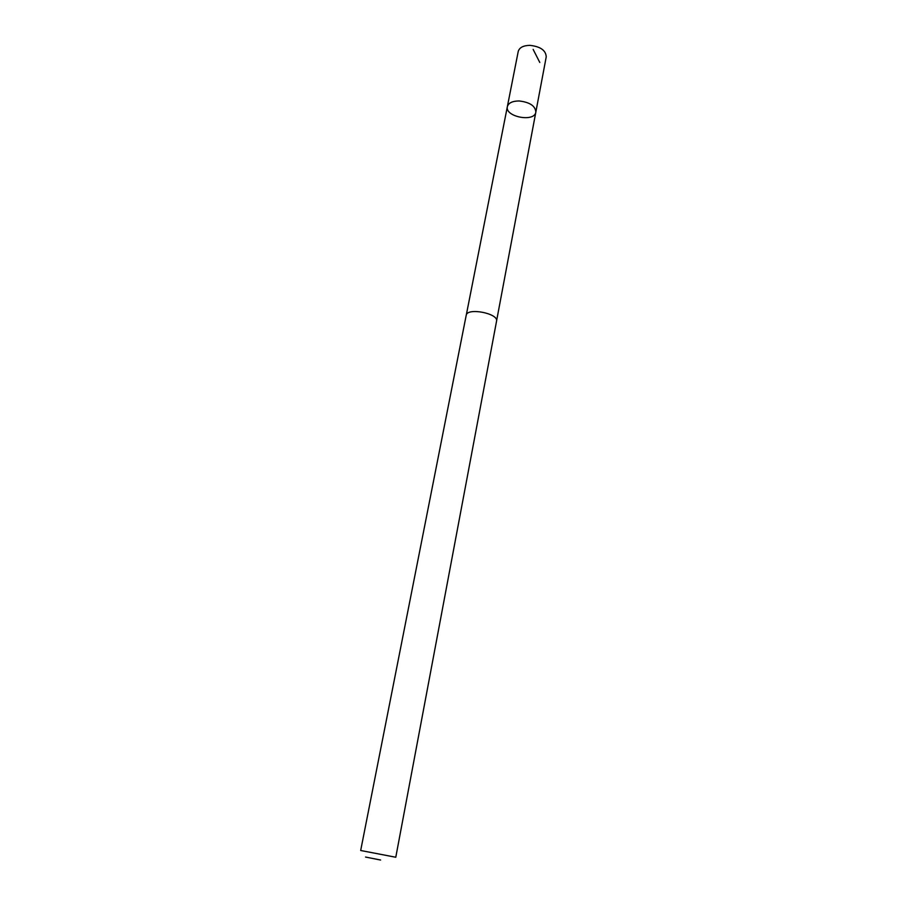 <?xml version="1.0" encoding="UTF-8"?>
<svg xmlns="http://www.w3.org/2000/svg" width="907" height="907" viewBox="0 0 907 907"><rect width="100%" height="100%" fill="white"/><g stroke="black" fill="none" stroke-linecap="round" stroke-linejoin="round"><path stroke-width="1.36" d="M519.076 100.96C529.813 102.208 535.402 105.938 535.833 112.128C534.518 122.57 504.711 116.833 507.353 106.652C508.487 102.922 512.398 101.028 519.076 100.96C529.813 102.208 535.402 105.938 535.833 112.128L546.229 56.88C545.878 50.361 540.425 46.518 529.858 45.35C523.271 45.509 519.394 47.549 518.226 51.484L507.353 106.652C508.487 102.922 512.398 101.028 519.076 100.96M496.548 321.191C498.85 313.403 466.946 307.258 466.198 315.341L360.68 850.494L395.781 857.251L496.548 321.191M380.611 860.029L365.544 857.047L380.611 860.029M539.778 62.447L533.146 49.397M496.583 320.863L535.833 112.128M466.289 315.035L507.353 106.652"/></g></svg>
